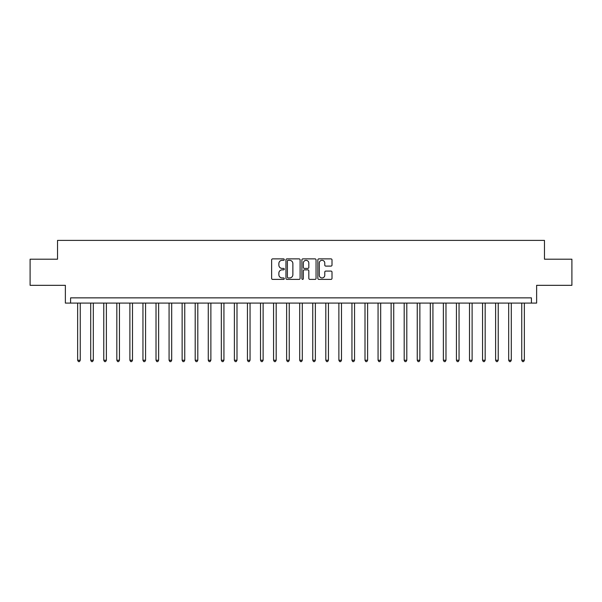 <?xml version="1.0" encoding="UTF-8"?>
<svg xmlns="http://www.w3.org/2000/svg" width="602" height="602" viewBox="0 0 602 602"><rect width="100%" height="100%" fill="white"/><g stroke="black" fill="none" stroke-linecap="round" stroke-linejoin="round"><path stroke-width="0.9" d="M284.279 259.59A0.715 0.715 0 0 0 283.565 258.875L272.668 258.875A1.023 1.023 0 0 0 271.637 259.898L271.637 278.357A1.023 1.023 0 0 0 272.668 279.388L283.565 279.388A0.715 0.715 0 0 0 284.279 278.666A0.715 0.715 0 0 0 283.565 277.951L282.15 277.951A3.281 3.281 0 0 1 278.869 274.67L278.869 273.127A3.281 3.281 0 0 1 282.15 269.846L283.565 269.846A0.715 0.715 0 0 0 284.279 269.132A0.715 0.715 0 0 0 283.565 268.409L282.15 268.409A3.281 3.281 0 0 1 278.869 265.128L278.869 263.593A3.281 3.281 0 0 1 282.15 260.312L283.565 260.312A0.715 0.715 0 0 0 284.279 259.59M330.972 266.107A1.023 1.023 0 0 0 332.003 265.076L332.003 259.898A1.023 1.023 0 0 0 330.972 258.875L318.872 258.875A1.023 1.023 0 0 0 317.848 259.898L317.848 278.357A1.023 1.023 0 0 0 318.872 279.388L330.972 279.388A1.023 1.023 0 0 0 332.003 278.357L332.003 272.104A1.023 1.023 0 0 0 330.972 271.081L325.795 271.081A1.023 1.023 0 0 0 324.771 272.104L324.771 275.204A2.747 2.747 0 0 1 322.025 277.951A2.747 2.747 0 0 1 319.286 275.204L319.286 263.051A2.747 2.747 0 0 1 322.025 260.312A2.747 2.747 0 0 1 324.771 263.051L324.771 265.076A1.023 1.023 0 0 0 325.795 266.107L330.972 266.107M531.408 303.092L536.63 303.092L536.63 285.325L571.9 285.325L571.9 259.206L544.471 259.206L544.471 240.394L57.529 240.394L57.529 259.206L30.1 259.206L30.1 285.325L65.37 285.325L65.37 303.092L531.408 303.092L531.408 297.862L70.592 297.862L70.592 303.092M300.105 259.898A1.023 1.023 0 0 0 299.074 258.875L286.973 258.875A1.023 1.023 0 0 0 285.95 259.898L285.95 278.357A1.023 1.023 0 0 0 286.973 279.388L299.074 279.388A1.023 1.023 0 0 0 300.105 278.357L300.105 259.898M302.926 258.875L315.027 258.875A1.023 1.023 0 0 1 316.05 259.898L316.05 278.357A1.023 1.023 0 0 1 315.027 279.388L309.849 279.388A1.023 1.023 0 0 1 308.818 278.357L308.818 270.87A1.023 1.023 0 0 0 307.795 269.846L304.356 269.846A1.023 1.023 0 0 0 303.333 270.87L303.333 278.666A0.715 0.715 0 0 1 302.618 279.388A0.715 0.715 0 0 1 301.895 278.666L301.895 259.898A1.023 1.023 0 0 1 302.926 258.875M288.102 260.312A0.715 0.715 0 0 0 287.387 261.027L287.387 277.229A0.715 0.715 0 0 0 288.102 277.951L289.592 277.951A3.281 3.281 0 0 0 292.873 274.67L292.873 263.593A3.281 3.281 0 0 0 289.592 260.312L288.102 260.312M308.818 263.104A2.747 2.747 0 0 0 306.079 260.357A2.747 2.747 0 0 0 303.333 263.104L303.333 267.386A1.023 1.023 0 0 0 304.356 268.409L307.795 268.409A1.023 1.023 0 0 0 308.818 267.386L308.818 263.104M77.643 303.092L77.643 360.244L80.254 360.244L80.254 303.092M80.254 360.244L79.472 361.606L78.426 361.606L77.643 360.244M90.706 303.092L90.706 360.244L93.318 360.244L93.318 303.092M93.318 360.244L92.535 361.606L91.489 361.606L90.706 360.244M103.77 303.092L103.77 360.244L106.381 360.244L106.381 303.092M106.381 360.244L105.598 361.606L104.552 361.606L103.77 360.244M116.833 303.092L116.833 360.244L119.444 360.244L119.444 303.092M119.444 360.244L118.662 361.606L117.616 361.606L116.833 360.244M129.889 303.092L129.889 360.244L132.5 360.244L132.5 303.092M132.5 360.244L131.718 361.606L130.672 361.606L129.889 360.244M142.952 303.092L142.952 360.244L145.564 360.244L145.564 303.092M145.564 360.244L144.781 361.606L143.735 361.606L142.952 360.244M156.016 303.092L156.016 360.244L158.627 360.244L158.627 303.092M158.627 360.244L157.844 361.606L156.798 361.606L156.016 360.244M169.079 303.092L169.079 360.244L171.69 360.244L171.69 303.092M171.69 360.244L170.908 361.606L169.862 361.606L169.079 360.244M182.135 303.092L182.135 360.244L184.754 360.244L184.754 303.092M184.754 360.244L183.964 361.606L182.925 361.606L182.135 360.244M195.198 303.092L195.198 360.244L197.81 360.244L197.81 303.092M197.81 360.244L197.027 361.606L195.981 361.606L195.198 360.244M208.262 303.092L208.262 360.244L210.873 360.244L210.873 303.092M210.873 360.244L210.09 361.606L209.044 361.606L208.262 360.244M221.325 303.092L221.325 360.244L223.936 360.244L223.936 303.092M223.936 360.244L223.154 361.606L222.108 361.606L221.325 360.244M234.389 303.092L234.389 360.244L237 360.244L237 303.092M237 360.244L236.217 361.606L235.171 361.606L234.389 360.244M247.445 303.092L247.445 360.244L250.056 360.244L250.056 303.092M250.056 360.244L249.273 361.606L248.227 361.606L247.445 360.244M260.508 303.092L260.508 360.244L263.119 360.244L263.119 303.092M263.119 360.244L262.337 361.606L261.291 361.606L260.508 360.244M273.571 303.092L273.571 360.244L276.183 360.244L276.183 303.092M276.183 360.244L275.4 361.606L274.354 361.606L273.571 360.244M286.635 303.092L286.635 360.244L289.246 360.244L289.246 303.092M289.246 360.244L288.463 361.606L287.417 361.606L286.635 360.244M299.691 303.092L299.691 360.244L302.309 360.244L302.309 303.092M302.309 360.244L301.519 361.606L300.481 361.606L299.691 360.244M312.754 303.092L312.754 360.244L315.365 360.244L315.365 303.092M315.365 360.244L314.583 361.606L313.537 361.606L312.754 360.244M325.817 303.092L325.817 360.244L328.429 360.244L328.429 303.092M328.429 360.244L327.646 361.606L326.6 361.606L325.817 360.244M338.881 303.092L338.881 360.244L341.492 360.244L341.492 303.092M341.492 360.244L340.709 361.606L339.663 361.606L338.881 360.244M351.944 303.092L351.944 360.244L354.555 360.244L354.555 303.092M354.555 360.244L353.773 361.606L352.727 361.606L351.944 360.244M365 303.092L365 360.244L367.611 360.244L367.611 303.092M367.611 360.244L366.829 361.606L365.783 361.606L365 360.244M378.064 303.092L378.064 360.244L380.675 360.244L380.675 303.092M380.675 360.244L379.892 361.606L378.846 361.606L378.064 360.244M391.127 303.092L391.127 360.244L393.738 360.244L393.738 303.092M393.738 360.244L392.956 361.606L391.91 361.606L391.127 360.244M404.19 303.092L404.19 360.244L406.801 360.244L406.801 303.092M406.801 360.244L406.019 361.606L404.973 361.606L404.19 360.244M417.246 303.092L417.246 360.244L419.865 360.244L419.865 303.092M419.865 360.244L419.075 361.606L418.036 361.606L417.246 360.244M430.31 303.092L430.31 360.244L432.921 360.244L432.921 303.092M432.921 360.244L432.138 361.606L431.092 361.606L430.31 360.244M443.373 303.092L443.373 360.244L445.984 360.244L445.984 303.092M445.984 360.244L445.202 361.606L444.156 361.606L443.373 360.244M456.436 303.092L456.436 360.244L459.048 360.244L459.048 303.092M459.048 360.244L458.265 361.606L457.219 361.606L456.436 360.244M469.5 303.092L469.5 360.244L472.111 360.244L472.111 303.092M472.111 360.244L471.328 361.606L470.282 361.606L469.5 360.244M482.556 303.092L482.556 360.244L485.167 360.244L485.167 303.092M485.167 360.244L484.384 361.606L483.338 361.606L482.556 360.244M495.619 303.092L495.619 360.244L498.23 360.244L498.23 303.092M498.23 360.244L497.448 361.606L496.402 361.606L495.619 360.244M508.682 303.092L508.682 360.244L511.294 360.244L511.294 303.092M511.294 360.244L510.511 361.606L509.465 361.606L508.682 360.244M521.746 303.092L521.746 360.244L524.357 360.244L524.357 303.092M524.357 360.244L523.574 361.606L522.528 361.606L521.746 360.244"/></g></svg>
